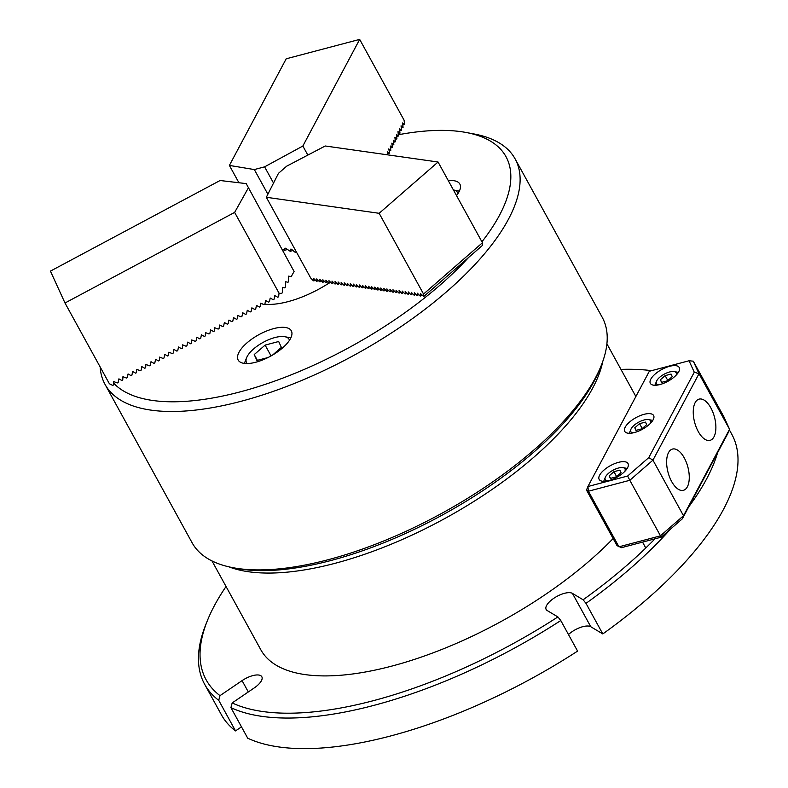 <?xml version="1.0" encoding="UTF-8"?>
<svg xmlns="http://www.w3.org/2000/svg" width="788" height="788" viewBox="0 0 788 788"><rect width="100%" height="100%" fill="white"/><g stroke="black" fill="none" stroke-linecap="round" stroke-linejoin="round"><path stroke-width="1.18" d="M226.048 586.499A287.728 116.141 -28.8 0 0 207.343 620.737A287.728 116.141 -28.8 0 0 220 695.646L242.074 680.625A15.602 6.294 151.2 0 1 261.833 676.754A15.602 6.294 151.2 0 1 261.389 680.773A15.602 6.294 151.2 0 1 254.258 687.914L232.184 702.935A287.728 116.141 -28.8 0 0 557.894 616.935L560.78 620.53A291.196 117.54 151.2 0 1 230.914 707.624L247.718 738.198A291.196 117.54 151.2 0 0 577.584 651.105L560.78 620.53M717.592 452.686A291.196 117.54 151.2 0 1 706.659 478.848A291.196 117.54 151.2 0 1 688.722 506.861M729.343 429.834L731.806 434.306A291.196 117.54 151.2 0 1 723.463 509.422A291.196 117.54 151.2 0 1 602.8 633.936L585.996 603.362L583.11 599.776A287.728 116.141 -28.8 0 0 654.986 538.834M230.914 707.624L232.184 702.935M670.568 529.053A291.196 117.54 151.2 0 1 585.996 603.362M651.607 370.656A287.728 116.141 -28.8 0 0 620.964 369.395M568.473 634.527A15.602 6.294 151.2 0 1 590.783 626.746L602.8 633.936M235.533 730.909L218.729 700.335A291.196 117.54 151.2 0 1 204.653 684.299L221.458 714.874A291.196 117.54 151.2 0 0 235.533 730.909L241.483 726.861M557.894 616.935L547.227 610.562A15.602 6.294 151.2 0 1 546.163 609.488A15.602 6.294 151.2 0 1 555.245 597.363A15.602 6.294 151.2 0 1 572.443 593.394L583.11 599.776M204.653 684.299A291.196 117.54 151.2 0 1 205.845 624.47L207.343 620.737M220 695.646L218.729 700.335M269.841 356.59A30.328 12.244 -28.8 0 0 291.324 330.812A30.328 12.244 -28.8 0 0 259.646 334.26A30.328 12.244 -28.8 0 0 238.163 360.037A30.328 12.244 -28.8 0 0 269.841 356.59M456.508 195.582A30.328 12.244 -28.8 0 0 459.847 184.047A30.328 12.244 -28.8 0 0 448.333 180.698M601.274 365.415L599.776 369.158A230.529 93.053 151.2 0 1 437.448 517.686A230.529 93.053 151.2 0 1 237.198 568.483L233.238 567.744A233.997 94.452 -28.8 0 0 436.503 516.179A233.997 94.452 -28.8 0 0 601.274 365.415A233.997 94.452 -28.8 0 0 602.229 317.337L515.135 158.92A233.997 94.452 151.2 0 1 349.409 357.762A233.997 94.452 151.2 0 1 105.031 384.377A233.997 94.452 151.2 0 1 100.145 366.952M105.031 384.377L192.124 542.794A233.997 94.452 -28.8 0 0 233.238 567.744M113.679 383.185A227.062 91.654 -28.8 0 0 345.193 349.655A227.062 91.654 -28.8 0 0 468.633 257.43M264.729 304.198A64.133 25.886 -28.8 0 0 317.81 289.689A64.133 25.886 -28.8 0 0 329.069 283.059M329.827 282.567A64.133 25.886 -28.8 0 0 330.497 282.124M260.483 303.469A64.133 25.886 -28.8 0 0 262.837 303.951M481.921 241.808A227.062 91.654 -28.8 0 0 466.112 132.482A227.062 91.654 -28.8 0 0 398.57 134.709M466.112 132.482L474.031 133.96A233.997 94.452 151.2 0 1 515.135 158.92M296.613 252.357L294.81 252.052L291.452 249.225L290.782 249.116L290.171 251.283L293.008 250.535M290.171 251.283L285.699 248.269L285.029 248.161L284.409 250.328L287.256 249.579M284.409 250.328L282.331 249.313M387.548 153.758L389.538 152.764L388.77 148.902L390.779 150.429L389.085 150.882M390.621 147.996L392.316 147.553L390.306 146.016L390.779 150.429M392.158 145.12L393.842 144.667L391.843 143.14L392.316 147.553M393.685 142.234L395.379 141.791L393.379 140.254L393.842 144.667M395.221 139.358L396.916 138.905L394.916 137.378L395.379 141.791M396.758 136.472L398.452 136.028L396.453 134.492L396.916 138.905M398.295 133.586L399.989 133.142L397.979 131.616L398.452 136.028M399.831 130.709L401.525 130.266L399.516 128.73L399.989 133.142M401.368 127.823L403.062 127.38L401.053 125.844L401.525 130.266M402.904 124.947L404.599 124.494L402.589 122.967L403.062 127.38M359.673 39.4L286.211 58.795L229.387 165.421L254.327 169.568L264.61 166.849L302.848 146.026L359.673 39.4L404.067 120.14L404.599 124.494M264.61 166.849L273.525 183.072M254.327 169.568L267.881 194.222M387.814 154.872L387.233 151.779L389.242 153.315M302.848 146.026L307.842 155.098M229.387 165.421L238.922 182.747M64.99 303.006L50.432 271.111L220.079 180.511L246.211 183.614L294.082 271.466L291.166 276.677L288.704 276.125L288.635 281.217L288.024 282.291L285.571 281.74L285.492 286.832L284.892 287.906L282.429 287.354L282.35 292.437L281.749 293.52L279.031 293.146L278.627 296.781L277.75 297.243L274.785 295.599L274.047 299.223L273.16 299.696L270.205 298.041L269.457 301.676L268.58 302.149L265.615 300.494L264.876 304.119L263.99 304.592L260.503 303.222L260.286 306.571L259.41 307.044L256.445 305.389L255.706 309.024L254.819 309.487L251.864 307.842L251.116 311.467L250.239 311.94L247.274 310.285L246.536 313.919L245.649 314.392L242.694 312.738L241.946 316.362L241.069 316.835L237.572 315.466L237.365 318.815L236.479 319.288L233.524 317.633L232.775 321.268L231.899 321.731L228.934 320.086L228.195 323.71L227.308 324.183L224.353 322.528L223.605 326.163L222.728 326.636L219.763 324.981L219.025 328.606L218.138 329.079L214.651 327.709L214.434 331.059L213.558 331.531L210.593 329.876L209.854 333.511L208.968 333.974L205.481 332.605L205.264 335.954L204.387 336.427L201.423 334.772L200.684 338.407L199.797 338.879L196.842 337.225L196.094 340.849L195.217 341.322L191.73 339.953L191.514 343.302L190.627 343.775L187.672 342.12L186.923 345.755L186.047 346.218L182.56 344.849L182.343 348.197L181.457 348.67L178.502 347.016L177.753 350.65L176.876 351.123L173.912 349.468L173.173 353.093L172.286 353.566L168.799 352.197L168.583 355.546L167.706 356.018L164.741 354.364L164.002 357.998L163.116 358.461L159.629 357.092L159.422 360.441L158.536 360.914L155.571 359.259L154.832 362.894L153.946 363.366L150.991 361.712L150.252 365.337L149.365 365.809L145.879 364.44L145.662 367.789L144.775 368.262L141.82 366.607L141.082 370.242L140.195 370.705L136.708 369.336L136.491 372.685L135.615 373.157L132.65 371.503L131.911 375.137L131.025 375.61L128.07 373.955L127.321 377.58L126.444 378.053L122.948 376.684L122.741 380.033L121.854 380.505L118.899 378.851L118.151 382.485L117.274 382.948L113.777 381.579L113.57 384.928L112.684 385.401L109.384 383.756L64.99 303.006L234.637 212.405L279.031 293.146M248.25 188.086L234.637 212.405M294.082 271.466L246.211 183.614M423.451 294.16L482.345 242.842L482.66 245.216L423.767 296.505L423.55 294.042L379.156 213.302L266.334 197.276L310.718 278.026L313.407 280.833L315.18 279.878M313.988 280.922L313.693 278.469L316.451 281.267L318.234 280.311M317.042 281.355L316.746 278.903L319.504 281.7L321.277 280.745M320.086 281.779L319.8 279.336L322.548 282.134L324.331 281.178M323.139 282.212L322.844 279.77L325.602 282.567L327.375 281.611M326.193 282.646L325.897 280.203L328.655 283L330.428 282.045M329.236 283.079L328.941 280.636L331.699 283.434L333.482 282.478M332.29 283.513L331.994 281.07L334.752 283.867L336.525 282.912M335.333 283.946L335.038 281.503L337.796 284.301L339.579 283.345M338.387 284.379L338.091 281.937L340.849 284.734L342.622 283.779M341.431 284.813L341.145 282.37L343.893 285.167L345.676 284.212M344.484 285.246L344.189 282.803L346.947 285.601L348.72 284.645M347.538 285.68L347.242 283.237L350 286.034L351.773 285.079M350.581 286.113L350.286 283.67L353.044 286.468L354.827 285.512M353.635 286.546L353.339 284.104L356.097 286.891L357.87 285.945M356.678 286.98L356.383 284.537L359.141 287.325L360.924 286.379M359.732 287.413L359.436 284.97L362.194 287.758L363.967 286.812M362.776 287.847L362.49 285.404L365.238 288.191L367.021 287.246M365.829 288.28L365.534 285.827L368.291 288.625L370.065 287.669M368.882 288.713L368.587 286.261L371.345 289.058L373.118 288.103M371.926 289.147L371.631 286.694L374.389 289.491L376.171 288.536M374.98 289.58L374.684 287.127L377.442 289.925L379.215 288.969M378.023 290.014L377.728 287.561L380.486 290.358L382.269 289.403M381.077 290.447L380.781 287.994L383.539 290.792L385.312 289.836M384.12 290.88L383.835 288.428L386.583 291.225L388.366 290.27M387.174 291.314L386.878 288.861L389.636 291.659L391.409 290.703M390.227 291.737L389.932 289.294L392.69 292.092L394.463 291.136M393.271 292.171L392.976 289.728L395.734 292.525L397.516 291.57M396.325 292.604L396.029 290.161L398.787 292.959L400.56 292.003M399.368 293.038L399.073 290.595L401.831 293.392L403.614 292.437M402.422 293.471L402.126 291.028L404.884 293.826L406.657 292.87M405.465 293.904L405.18 291.462L407.928 294.259L409.711 293.303M408.519 294.338L408.223 291.895L410.981 294.692L412.754 293.737M411.572 294.771L411.277 292.328L414.035 295.126L415.808 294.17M414.616 295.204L414.321 292.762L417.079 295.559L418.861 294.604M417.67 295.638L417.374 293.195L420.132 295.993L421.905 295.037M423.767 296.505L420.526 293.619M266.334 197.276L278.45 173.35L286.694 166.169L325.227 145.987L438.059 162.013L482.443 242.753L423.55 294.042M379.156 213.302L438.059 162.013M420.713 296.071L420.398 293.727M457.986 193.553A24.27 9.791 -28.8 0 0 453.425 189.967L457.286 190.686A27.738 11.19 151.2 0 1 459.296 191.257M289.462 340.317A24.27 9.791 -28.8 0 0 284.803 336.712A24.27 9.791 -28.8 0 0 264.118 341.844A24.27 9.791 -28.8 0 0 247.235 356.412A24.27 9.791 -28.8 0 0 246.634 357.693A24.27 9.791 -28.8 0 0 247.186 363.554M244.556 363.435A27.738 11.19 151.2 0 1 245.137 361.426L246.634 357.693M272.599 355.043L281.375 347.4L278.686 341.509L265.113 345.095L254.229 354.57L256.918 360.461L268.028 357.535M284.803 336.712L288.763 337.451A27.738 11.19 151.2 0 1 290.772 338.022M257.4 360.333L254.229 354.57M271.062 355.92L265.113 345.095M671.652 481.517A21.335 10.264 75.2 0 0 683.226 490.363A21.335 10.264 75.2 0 0 684.25 457.867A21.335 10.264 75.2 0 0 672.331 449.111A21.335 10.264 75.2 0 0 671.652 481.517M698.266 431.568A21.335 10.264 75.2 0 0 709.84 440.413A21.335 10.264 75.2 0 0 710.865 407.918A21.335 10.264 75.2 0 0 698.956 399.161A21.335 10.264 75.2 0 0 698.266 431.568M618.452 462.359A16.469 6.649 -28.8 0 0 603.766 470.259A16.469 6.649 -28.8 0 0 599.166 479.419A16.469 6.649 -28.8 0 0 608.73 480.611A16.469 6.649 -28.8 0 0 623.416 472.711A16.469 6.649 -28.8 0 0 628.026 463.551A16.469 6.649 -28.8 0 0 618.452 462.359M644.052 414.33A16.469 6.649 -28.8 0 0 629.366 422.23A16.469 6.649 -28.8 0 0 624.756 431.391A16.469 6.649 -28.8 0 0 634.33 432.582A16.469 6.649 -28.8 0 0 649.016 424.683A16.469 6.649 -28.8 0 0 653.616 415.522A16.469 6.649 -28.8 0 0 644.052 414.33M669.652 366.302A16.469 6.649 -28.8 0 0 654.966 374.201A16.469 6.649 -28.8 0 0 650.356 383.362A16.469 6.649 -28.8 0 0 659.92 384.554A16.469 6.649 -28.8 0 0 674.607 376.654A16.469 6.649 -28.8 0 0 679.217 367.494A16.469 6.649 -28.8 0 0 669.652 366.302M617.053 545.66L586.499 490.077L587.907 486.521L627.622 476.031L648.751 457.631L694.277 372.212L689.047 360.766L649.332 371.256L587.907 486.521L588.409 491.219L618.964 546.813L660.383 535.87L683.501 515.736L729.57 429.283L723.857 416.763L693.292 361.18L699.015 373.699L729.57 429.283L727.885 433.361L682.369 518.78L661.23 537.18L621.515 547.67L617.053 545.66M694.277 372.212L699.015 373.699L652.947 460.153L629.819 480.286L661.23 537.18M627.622 476.031L629.819 480.286L588.409 491.219L586.499 490.077M648.751 457.631L652.947 460.153L683.501 515.736L682.369 518.78M689.047 360.766L693.292 361.18M624.874 471.313A11.268 4.551 -28.8 0 0 623.013 467.639A11.268 4.551 -28.8 0 0 613.409 470.022A11.268 4.551 -28.8 0 0 605.568 476.789A11.268 4.551 -28.8 0 0 605.292 477.38A11.268 4.551 -28.8 0 0 607.41 480.926M603.716 481.32A14.736 5.949 151.2 0 1 603.795 481.113L605.292 477.38M621.062 472.692L619.88 470.121L613.941 471.687L609.183 475.834L610.365 478.414L616.295 476.839L621.062 472.692M623.013 467.639L626.972 468.377A14.736 5.949 151.2 0 1 627.189 468.417M610.572 478.355L609.183 475.834M616.62 476.563L613.941 471.687M602.8 361.347A225.329 90.955 151.2 0 1 335.215 563.272A225.329 90.955 151.2 0 1 228.983 566.858M613.133 538.529A225.329 90.955 151.2 0 1 391.744 666.116A225.329 90.955 151.2 0 1 260.838 649.795L211.992 560.938M676.065 375.265A11.268 4.551 -28.8 0 0 674.203 371.581A11.268 4.551 -28.8 0 0 664.599 373.965A11.268 4.551 -28.8 0 0 656.759 380.732A11.268 4.551 -28.8 0 0 656.483 381.323A11.268 4.551 -28.8 0 0 658.601 384.869M674.203 371.581L678.163 372.32A14.736 5.949 151.2 0 1 678.379 372.36M660.374 379.777L661.556 382.357L667.485 380.791L672.253 376.644L671.071 374.064L665.131 375.63L660.374 379.777L661.762 382.298M654.907 385.273A14.736 5.949 151.2 0 1 654.986 385.056L656.483 381.323M667.81 380.505L665.131 375.63M650.474 423.294A11.268 4.551 -28.8 0 0 648.613 419.61A11.268 4.551 -28.8 0 0 639.009 421.994A11.268 4.551 -28.8 0 0 631.168 428.761A11.268 4.551 -28.8 0 0 630.893 429.352A11.268 4.551 -28.8 0 0 633 432.898M629.317 433.301A14.736 5.949 151.2 0 1 629.395 433.085L630.893 429.352M646.653 424.673L645.48 422.092L639.541 423.658L634.783 427.805L635.955 430.386L641.895 428.81L646.653 424.673M648.613 419.61L652.562 420.349A14.736 5.949 151.2 0 1 652.789 420.388M636.162 430.327L634.783 427.805M642.22 428.534L639.541 423.658M242.074 680.625L248.309 691.962M572.443 593.394L590.783 626.746M645.776 548.005L642.535 542.114M606.908 343.834L635.867 396.522"/></g></svg>
